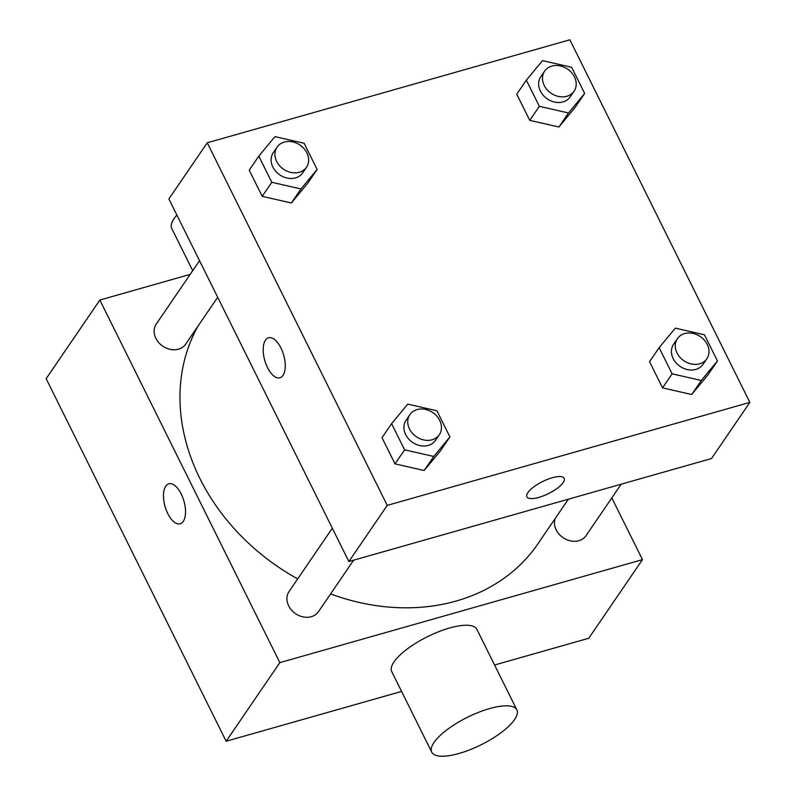 <?xml version="1.0" encoding="UTF-8"?>
<svg xmlns="http://www.w3.org/2000/svg" width="796" height="796" viewBox="0 0 796 796"><rect width="100%" height="100%" fill="white"/><g stroke="black" fill="none" stroke-linecap="round" stroke-linejoin="round"><path stroke-width="1.19" d="M611.816 497.908L642.462 559.638L588.761 638.263L494.585 665.008M401.582 691.425L226.144 741.255L46.148 378.667L99.848 300.042L190.174 274.391M642.462 559.638L279.834 662.63L226.144 741.255M279.834 662.63L99.848 300.042M180.185 523.798A20.795 9.821 74.1 0 1 166.284 510.166A20.795 9.821 74.1 0 1 165.757 486.177A20.795 9.821 74.1 0 1 168.822 483.799A20.795 9.821 74.1 0 1 183.956 501.112A20.795 9.821 74.1 0 1 180.185 523.798A20.795 9.821 74.1 0 1 166.274 510.166A20.795 9.821 74.1 0 1 165.747 486.177A20.795 9.821 74.1 0 1 168.822 483.799M198.164 325.882A201.985 165.628 34.3 0 0 297.704 578.891M330.589 593.935A201.985 165.628 34.3 0 0 537.947 543.758L568.384 499.201M555.071 518.693A17.82 14.617 34.3 0 0 564.881 538.783A17.82 14.617 34.3 0 0 586.035 535.658L621.169 484.207M332.32 528.196L289.067 591.537A17.82 14.617 34.3 0 0 295.545 613.656A17.82 14.617 34.3 0 0 318.5 611.636L353.633 560.185M199.527 260.69L156.275 324.032A17.82 14.617 34.3 0 0 162.752 346.151A17.82 14.617 34.3 0 0 185.707 344.131L217.696 297.286M431.73 752.16L391.731 671.585A47.521 15.353 -26.4 0 1 427.472 636.7A47.521 15.353 -26.4 0 1 476.864 629.318L516.863 709.893A47.521 15.353 -26.4 0 1 458.954 753.484A47.521 15.353 -26.4 0 1 431.73 752.16A47.521 15.353 -26.4 0 1 467.471 717.276A47.521 15.353 -26.4 0 1 516.863 709.893M176.901 215.089A47.521 15.353 153.6 0 0 171.737 228.412L192.712 270.67M348.877 561.538L168.881 198.95L207.239 142.792L569.856 39.8L749.852 402.388L387.234 505.38L348.877 561.538L711.495 458.546L749.852 402.388M387.234 505.38L207.239 142.792M279.903 377.782A20.795 9.821 74.1 0 1 266.003 364.14A20.795 9.821 74.1 0 1 265.476 340.151A20.795 9.821 74.1 0 1 268.541 337.783A20.795 9.821 74.1 0 1 283.675 355.096A20.795 9.821 74.1 0 1 279.903 377.782A20.795 9.821 74.1 0 1 265.993 364.15A20.795 9.821 74.1 0 1 265.476 340.161A20.795 9.821 74.1 0 1 268.541 337.783M717.455 360.956L707.863 374.996L691.694 394.517L662.541 387.871L649.546 361.702L662.541 387.871L691.694 394.517L701.286 380.478L672.122 373.831L659.138 347.663L675.307 328.141L704.46 334.788L717.455 360.956L701.286 380.478M317.126 169.429L307.545 183.478L291.376 202.99L262.212 196.343L249.228 170.185L262.212 196.343L291.376 202.99L300.958 188.951L271.804 182.304L258.809 156.135L274.978 136.623L304.142 143.27L317.126 169.429L300.958 188.951M449.919 436.944L440.337 450.984L424.168 470.506L395.005 463.859L382.02 437.691L395.005 463.859L424.168 470.506L433.75 456.466L404.597 449.82L391.602 423.651L407.771 404.129L436.934 410.776L449.919 436.944L433.75 456.466M584.662 93.45L575.07 107.49L558.901 127.012L529.748 120.365L516.753 94.197L529.748 120.365L558.901 127.012L568.493 112.972L539.33 106.326L526.345 80.157L542.514 60.635L571.667 67.282L584.662 93.45L568.493 112.972M564.145 478.336A20.795 6.716 -26.4 0 1 538.812 497.4A20.795 6.716 -26.4 0 1 526.902 496.823A20.795 6.716 -26.4 0 1 542.544 481.57A20.795 6.716 -26.4 0 1 564.155 478.336A20.795 6.716 -26.4 0 1 538.812 497.41A20.795 6.716 -26.4 0 1 526.902 496.823M544.623 71.133L540.783 76.754A17.82 14.617 34.3 0 0 547.26 98.873A17.82 14.617 34.3 0 0 570.225 96.853L574.055 91.242A17.82 14.617 34.3 0 0 571.558 72.625A17.82 14.617 34.3 0 0 551.837 66.078A17.82 14.617 34.3 0 0 544.623 71.133A17.82 14.617 34.3 0 0 551.101 93.251A17.82 14.617 34.3 0 0 574.055 91.242M539.33 106.326L529.748 120.365M526.345 80.157L516.753 94.197M575.07 107.49L558.901 127.012M677.416 338.648L673.575 344.26A17.82 14.617 34.3 0 0 680.053 366.379A17.82 14.617 34.3 0 0 703.017 364.359L706.848 358.747A17.82 14.617 34.3 0 0 704.351 340.131A17.82 14.617 34.3 0 0 684.63 333.584A17.82 14.617 34.3 0 0 677.416 338.648A17.82 14.617 34.3 0 0 683.893 360.767A17.82 14.617 34.3 0 0 706.848 358.747M672.122 373.831L662.541 387.871M659.138 347.663L649.546 361.702M707.863 374.996L691.694 394.517M277.088 147.121L273.257 152.732A17.82 14.617 34.3 0 0 279.724 174.851A17.82 14.617 34.3 0 0 302.689 172.841L306.52 167.22A17.82 14.617 34.3 0 0 304.022 148.613A17.82 14.617 34.3 0 0 284.301 142.066A17.82 14.617 34.3 0 0 277.088 147.121A17.82 14.617 34.3 0 0 283.565 169.24A17.82 14.617 34.3 0 0 306.52 167.22M271.804 182.304L262.212 196.343M258.809 156.135L249.228 170.185M307.545 183.478L291.376 202.99M409.88 414.626L406.05 420.248A17.82 14.617 34.3 0 0 412.517 442.367A17.82 14.617 34.3 0 0 435.482 440.347L439.312 434.735A17.82 14.617 34.3 0 0 436.815 416.119A17.82 14.617 34.3 0 0 417.094 409.572A17.82 14.617 34.3 0 0 409.88 414.626A17.82 14.617 34.3 0 0 416.358 436.745A17.82 14.617 34.3 0 0 439.312 434.735M404.597 449.82L395.005 463.859M391.602 423.651L382.02 437.691M440.337 450.984L424.168 470.506"/></g></svg>
